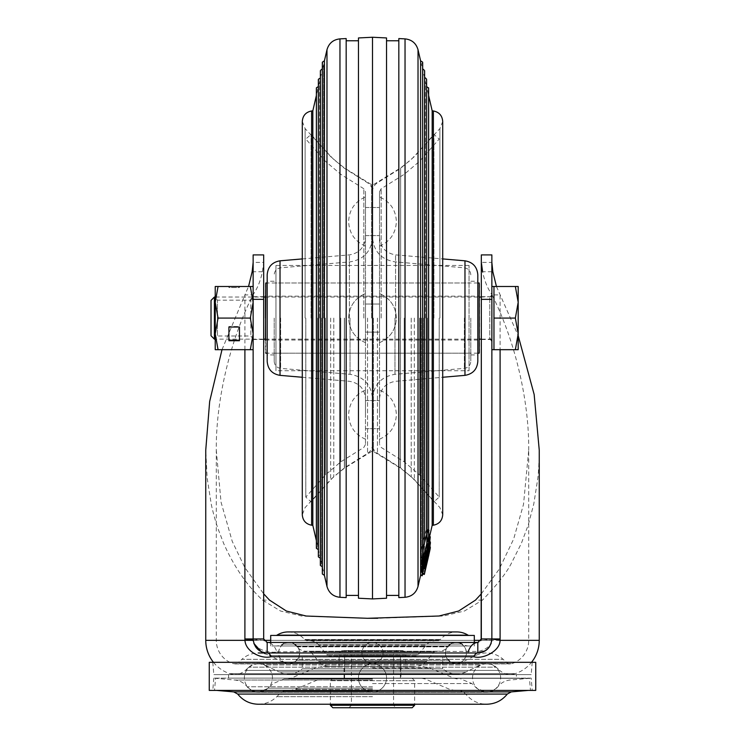 <?xml version="1.0" encoding="UTF-8"?>
<svg xmlns="http://www.w3.org/2000/svg" width="745" height="745" viewBox="0 0 745 745"><rect width="100%" height="100%" fill="white"/><g stroke="black" fill="none" stroke-linecap="round" stroke-linejoin="round"><path stroke-width="0.56" stroke-dasharray="3.73 2.79" d="M412.171 707.75L372.5 707.75L396.023 707.75L393.565 705.292L330.37 705.292M414.63 705.292L351.435 705.292L393.565 705.292L393.565 654.743L351.435 654.743L351.435 705.292L348.977 707.75L372.5 707.75L332.829 707.75M332.829 678.267L421.642 678.267L332.829 678.267L330.37 680.716L414.63 680.716L330.37 680.716L330.37 704.239M372.5 678.332L529.425 678.332L372.5 678.332M372.5 690.224L530.459 690.224L372.5 690.224M372.5 690.904L284.217 690.904L372.5 690.904M412.171 678.267L414.63 680.716L414.63 704.239M396.023 707.75L348.977 707.75M347.226 650.525A4.209 4.209 -90 0 1 351.435 654.743L393.565 654.743A4.209 4.209 90 0 1 397.774 650.525L347.226 650.525L397.774 650.525M343.361 650.525L401.639 650.525L343.361 650.525A4.209 4.209 -90 0 0 339.152 654.743L339.152 655.796L405.848 655.796L339.152 655.796L372.5 655.796L339.152 655.796L339.152 666.328L344.553 666.328L344.553 655.796L344.553 666.328L339.152 666.328M401.639 650.525A4.209 4.209 90 0 1 405.848 654.743L405.848 655.796L372.5 655.796L405.848 655.796L405.848 666.328L400.447 666.328L400.447 655.796L400.447 666.328L405.848 666.328M415.617 655.796L329.383 655.796L415.617 655.796A3.511 3.511 0 0 0 418.308 654.538L326.692 654.538A3.511 3.511 0 0 0 329.383 655.796M318.795 645.096L326.692 654.538L418.308 654.538L426.205 645.096L318.795 645.096L426.205 645.096A12.283 12.283 0 0 1 435.629 640.7L309.371 640.7A12.283 12.283 0 0 1 318.795 645.096M309.371 640.7L435.629 640.7M438.665 640.7L306.335 640.7L438.665 640.7A1.751 1.751 0 0 0 440.006 640.076L304.994 640.076A1.751 1.751 0 0 0 306.335 640.7M288.25 631.928A21.242 21.242 0 0 1 304.519 639.508L304.994 640.076L440.006 640.076L440.481 639.508L304.519 639.508L440.481 639.508A21.242 21.242 0 0 1 456.75 631.928M276.041 635.438L468.959 635.438L276.041 635.438M270.696 635.438L474.304 635.438M474.304 642.451L474.304 645.962L270.696 645.962L474.304 645.962M270.696 642.451L270.696 645.962M276.041 645.962L468.959 645.962L276.041 645.962A12.283 12.283 0 0 0 282.56 644.09A10.709 10.709 0 0 1 296.454 646.278L296.92 646.846A12.283 12.283 0 0 0 306.335 651.232L438.665 651.232L306.335 651.232M468.959 645.962A12.283 12.283 0 0 1 462.44 644.09A10.709 10.709 0 0 0 448.546 646.278L448.08 646.846A12.283 12.283 0 0 1 438.665 651.232M309.371 651.232L435.629 651.232L309.371 651.232A1.751 1.751 0 0 1 310.712 651.856L318.618 661.299A14.043 14.043 0 0 0 329.383 666.328L415.617 666.328L329.383 666.328M435.629 651.232A1.751 1.751 0 0 0 434.288 651.856L426.382 661.299A14.043 14.043 0 0 1 415.617 666.328M372.5 666.328L323.358 666.328L372.5 666.328M372.5 678.965L284.217 678.965L372.5 678.984M372.5 678.267L344.069 678.267L372.5 678.267M400.41 655.796L344.59 655.796L400.41 655.796L400.41 678.267L344.59 678.267L400.41 678.267M400.447 666.328L400.931 666.328L400.447 666.328M344.59 678.267L344.59 655.796M532.228 662.324L212.772 662.324L532.228 662.324L531.176 674.616L213.824 674.616L531.176 674.616M209.261 662.324L535.739 662.324M212.772 662.324L213.824 674.616M516.425 674.616L228.575 674.616L516.425 674.616L516.425 678.127L228.575 678.127L516.425 678.127M228.575 674.616L228.575 678.127M531.176 678.127L213.824 678.127L531.176 678.127L532.228 690.41L212.772 690.41L532.228 690.41M213.824 678.127L212.772 690.41M535.739 690.41L209.261 690.41M539.25 450.129C539.389 454.832 538.7 471.548 537.788 478.579L533.765 504.076L528.205 525.048L521.407 543.263L511.694 562.652C506.982 572.262 497.232 584.741 482.443 600.107L464.461 611.012L443.424 616.013L377.734 618.294M367.276 618.294L301.688 616.031L280.595 611.04L262.557 600.107C246.893 585.43 233.911 566.507 223.621 543.338L217.894 528.391C215.687 522.115 212.511 510.53 211.245 504.104L207.147 478.011L205.75 450.129M222.001 349.684L244.9 294.899L252.965 294.899L253.011 640.346C255.013 651.372 273.35 653.169 276.87 651.819C274.709 645.831 271.478 642.712 267.185 642.451L477.815 642.451M244.9 349.684L244.9 294.899L248.551 286.49M492.035 638.949L491.989 640.346L481.326 638.959L492.035 638.949L492.035 294.899C487.547 288.399 484.399 280.679 482.611 271.739L492.845 271.739M481.326 593.83L499.262 569.078L513.65 539.035L523.521 504.356L528.717 450.129L528.717 640.346A24.576 24.576 0 0 1 511.927 663.655A5.262 5.262 0 0 1 506.74 662.575L503.154 659.344A24.753 24.753 0 0 0 475.776 655.47L461.425 662.445A10.709 10.709 0 0 1 449.039 660.238A11.231 11.231 0 0 0 442.707 656.941L302.293 656.941L442.707 656.941L442.707 668.749L302.293 668.749L302.293 656.941A11.231 11.231 0 0 0 295.961 660.238L449.039 660.238L295.961 660.238A10.709 10.709 0 0 1 288.25 663.516L456.75 663.516L288.25 663.516A10.709 10.709 0 0 1 283.575 662.445L461.425 662.445L283.575 662.445L269.224 655.47L475.776 655.47L269.224 655.47A24.753 24.753 0 0 0 241.846 659.344L503.154 659.344L241.846 659.344L238.26 662.575L506.74 662.575L238.26 662.575A5.262 5.262 0 0 1 234.74 663.925L510.26 663.925L234.74 663.925A5.262 5.262 0 0 1 233.073 663.655L511.927 663.655L233.073 663.655A24.576 24.576 0 0 1 216.283 640.346L244.956 640.346M528.717 450.129C529.183 402.775 515.968 342.476 492.035 294.899L500.1 294.899L500.1 349.684M263.674 254.902L263.674 262.408L262.389 271.739C260.601 280.679 257.453 288.399 252.965 294.899C229.032 342.467 215.817 402.794 216.283 450.129L216.283 640.346L253.011 640.346L263.674 638.949M216.283 450.129L221.032 502.111L232.263 541.419L244.76 567.411L263.674 593.83M491.858 318.087L491.858 339.506L491.858 318.087M481.326 318.087L481.326 339.506L481.326 318.087M253.142 318.087L253.142 339.506L253.142 318.087M263.674 318.087L263.674 339.506L263.674 318.087M253.142 339.152L250.842 335.995L217.447 335.995L215.231 339.152L263.674 339.152L263.674 297.022L215.231 297.022L215.231 339.152L215.231 297.022L217.447 300.188L217.447 335.995L217.447 300.188L250.842 300.188L250.842 335.995L250.842 300.188L253.058 297.022L253.058 339.152L253.142 297.022L253.142 349.684L253.142 286.49L253.142 349.684L215.231 349.684L215.231 286.49L218.052 286.49L215.231 302.293L218.052 318.087L215.231 333.881L218.052 349.684M263.674 638.959L252.965 638.949M491.858 254.902L491.858 262.408L481.326 262.408M490.918 296.678L481.326 297.022L481.326 339.152L489.754 339.152L489.754 297.022L489.754 339.152M263.674 590.925L263.674 262.408L253.142 262.408L253.142 254.902M253.142 625.94L253.142 620.902M253.142 614.997L253.142 609.959M253.142 603.292L253.142 587.265M491.858 262.408L491.858 349.684M491.858 369.073L491.858 493.935M491.858 586.166L491.858 614.504M491.858 622.615L491.858 623.258M481.149 640.048L480.637 641.035M478.998 642.246L477.88 642.451M276.87 651.819L478.83 651.372C486.448 649.361 490.834 645.682 491.989 640.346L481.028 640.346M267.185 642.451L266.198 642.311M264.363 641.035L263.851 640.048M263.758 639.685L263.683 639.191M466.025 671.915A21.242 21.242 0 0 1 442.707 668.749L302.293 668.749A21.242 21.242 0 0 1 288.25 674.048L456.75 674.048L288.25 674.048A21.242 21.242 0 0 1 278.975 671.915L466.025 671.915L278.975 671.915L264.624 664.95L480.376 664.95L466.025 671.915M248.895 667.166A14.22 14.22 0 0 1 264.624 664.95L480.376 664.95A14.22 14.22 0 0 1 486.587 663.516L258.413 663.516L486.587 663.516A14.22 14.22 0 0 1 496.105 667.166L248.895 667.166L496.105 667.166L499.69 670.398L245.31 670.398L248.895 667.166M213.48 662.324A35.108 35.108 0 0 0 229.73 673.648L515.27 673.648A15.794 15.794 0 0 1 499.69 670.398L245.31 670.398A15.794 15.794 0 0 1 234.74 674.458L510.26 674.458L234.74 674.458A15.794 15.794 0 0 1 229.73 673.648L515.27 673.648A35.108 35.108 0 0 0 531.52 662.324M477.815 652.983L258.413 652.983M263.33 652.443L261.16 651.633M253.887 643.438L253.179 639.946M491.672 641.231L491.141 643.363M489.083 647.321L488.571 647.973M496.449 286.49L518.185 335.66M486.587 663.87A14.043 14.043 0 0 1 500.631 677.913A14.043 14.043 0 0 1 486.587 691.956A14.043 14.043 0 0 1 472.544 677.913A14.043 14.043 0 0 1 486.587 663.87M258.413 663.87A14.043 14.043 0 0 0 244.369 677.913A14.043 14.043 0 0 0 258.413 691.956A14.043 14.043 0 0 0 272.456 677.913A14.043 14.043 0 0 0 258.413 663.87M324.41 575.354L324.41 60.82M322.427 318.087L322.427 566.805L322.427 318.087M320.452 318.087L320.452 558.256L320.452 318.087M318.469 318.087L318.469 86.476L318.469 318.087M323.619 318.087L323.619 64.247L323.619 318.087M321.635 318.087L321.635 563.378L321.635 318.087M319.652 318.087L319.652 81.345L319.652 318.087M317.677 318.087L317.677 546.281L317.677 318.087M346.174 38.563L346.174 597.611M358.457 598.226L358.457 37.948M312.826 110.828L312.826 525.346M344.367 318.087L344.367 468.251L344.367 318.087M372.5 37.25L372.5 598.924M425.581 569.078L423.868 568.677L426.485 557.344L428.189 557.819L424.343 574.432L422.629 574.032L420.59 575.354L420.59 60.82M422.573 318.087L422.573 566.805L422.573 318.087M424.548 318.087L424.548 558.256L424.548 318.087M426.531 318.087L426.531 549.698L426.531 318.087M421.381 318.087L421.381 571.927L421.381 318.087M423.365 318.087L423.365 563.378L423.365 318.087M425.348 318.087L425.348 81.345L425.348 318.087M427.323 318.087L427.323 546.281L427.323 318.087M398.826 38.563L398.826 597.611M386.543 598.226L386.543 37.948M432.175 110.828L432.175 525.346M400.633 318.087L400.633 167.923L400.633 318.087M386.543 318.087L386.543 40.761L386.543 318.087M398.826 318.087L398.826 40.761L398.826 318.087M358.457 318.087L358.457 595.413L358.457 318.087M346.174 318.087L346.174 595.413L346.174 318.087M420.59 557.493L420.525 575.336L420.525 557.474L422.238 557.837L422.238 575.736M422.238 557.837C422.434 553.442 423.588 546.839 425.702 538.03C427.677 530.719 428.766 528.307 428.971 530.785L428.971 536.465M428.738 529.723L427.025 529.36L427.267 530.431C427.062 527.935 425.972 530.356 423.998 537.667C421.875 546.467 420.72 553.069 420.525 557.474C420.72 553.088 421.875 546.485 423.998 537.667C425.963 530.365 427.053 527.944 427.267 530.431L427.267 546.271L427.025 529.36L428.738 529.723L428.971 530.785L427.267 530.431L428.971 530.785M422.629 561.879L428.58 536.54L423.942 555.5L424.818 549.857L424.119 552.734L422.629 561.227L422.629 561.879L424.343 562.261L430.284 537.937L428.58 537.555M430.284 537.937L430.284 536.912L428.58 536.54M430.284 536.912L425.656 555.872L423.942 555.5M425.656 555.872L426.531 550.238L424.818 549.857M426.531 550.238L425.833 553.107L424.119 552.734M425.833 553.107L424.343 561.6L422.629 561.227M424.343 561.6L424.343 562.261M425.721 553.2L427.891 544.399L425.367 555.584L425.721 553.2L427.434 553.591L429.595 544.781L427.891 544.399L429.772 544.688L427.434 555.379L425.721 554.997L425.367 555.584L427.081 555.975L427.434 553.591M427.434 555.379L427.081 555.975L427.434 555.379M430.368 542.462L428.505 551.952L426.485 559.067L427.23 554.047L425.861 559.989L424.743 567.122L424.389 567.886L422.685 567.504L423.03 566.74C422.424 568.333 422.517 567.029 423.309 562.838L428.003 543.086C430.843 533.662 424.846 561.581 424.724 558.461L423.235 564.673L424.967 565.194L423.235 564.673L424.175 561.767L423.03 566.74L424.743 567.122C424.129 568.714 424.222 567.42 425.022 563.229L429.707 543.478C432.547 534.044 426.559 561.963 426.438 558.843L424.724 558.461L427.174 549.959L428.608 541.55L430.321 541.941M426.634 557.195L424.929 556.813M427.23 554.047L425.516 553.656M425.861 559.989L424.156 559.607L423.235 565.055L425.516 556.776L424.724 558.685L425.265 555.202L428.617 541.997L430.321 542.388M425.134 563.593L423.421 563.211M425.879 562.158L424.175 561.767M425.842 563.08L424.129 562.698M423.654 566.479L428.068 548.18L423.235 568.826L423.654 566.479L425.367 566.87L429.772 548.581L428.058 548.134L429.772 548.581L427.36 559.653L424.939 569.217L423.235 568.826L424.948 569.264L425.367 566.87M429.781 547.696L430.349 545.917L428.645 545.526L428.068 547.305L422.629 571.378L424.361 571.871L422.629 571.378L424.259 565.585C427.528 552.185 429.902 540.6 428.068 547.305L429.781 547.696L424.343 571.778L430.2 547.296M428.664 547.137L422.545 574.023L428.664 547.137L429.614 547.361M429.651 547.165L428.664 546.942M430.368 547.333L424.259 574.218L422.545 573.827M424.259 574.218L422.629 574.05L428.58 548.413L430.182 548.786M426.485 557.307L427.164 554.355L428.878 554.755L428.189 557.707L426.485 557.307L422.629 574.032L422.629 318.087L422.545 574.023M424.259 574.423L430.368 547.528M426.485 557.344L423.868 568.677M428.189 557.819L426.485 557.418M428.841 554.885L427.164 554.494L428.831 554.913M428.151 557.875L426.485 557.484M428.189 557.847L426.485 557.456M427.164 554.355L428.58 548.413M428.878 554.755L427.164 554.466M430.191 548.758L428.58 548.376L428.58 318.087L428.58 548.376L428.58 536.372L428.068 541.103C426.354 549.652 422.089 566.498 422.629 561.6M428.878 554.857L430.284 548.776M423.654 569.096L428.058 549.819L429.772 550.22L428.068 549.838L423.235 570.642L424.948 571.043L423.235 570.642L423.654 569.096L425.246 569.459M429.306 551.961L427.593 551.57M429.781 550.685L428.068 550.285L422.629 573.212M423.709 568.025L428.654 547.24L430.368 547.631M426.783 552.632L426.093 557.064L426.783 552.632L428.375 553.004M427.695 555.91L426.093 555.546M427.351 557.353L426.093 557.064M428.487 554.541L426.783 554.15M427.146 555.845L425.721 555.519L428.068 544.791L425.367 556.152L425.721 555.519L425.367 556.152L427.081 556.543M428.571 549.074L427.369 548.804M429.241 546.467L427.891 546.159M429.66 545.144L428.068 544.791L427.695 545.526L429.409 545.908M423.533 562.233L424.129 559.57L425.395 559.849M425.879 560.491L424.175 560.1M424.939 565.446L423.235 565.055L424.957 565.222M425.414 562.605L424.156 562.326M427.23 557.167L425.516 556.776M426.634 559.029L425.665 558.899M426.55 555.491L425.265 555.202C427.118 545.61 430.07 536.223 428.003 546.485L423.309 566.153C422.517 568.696 422.424 568.212 423.03 564.71M425.004 558.825L423.654 558.527L428.021 539.073L429.735 539.454M429.595 539.641L428.068 539.296L425.646 547.584L423.235 559.15L423.654 558.527L423.235 559.15L424.939 559.542M429.781 541.485L428.068 541.103M365.478 332.13L372.5 332.13L372.5 304.044L372.5 332.13L372.5 304.044L372.5 332.13L372.5 304.044L372.5 332.13L372.5 304.044L372.5 332.13L365.478 332.13L365.478 304.044L372.5 304.044L365.478 304.044L365.478 332.13L365.478 191.726L365.478 444.448L365.478 293.511L365.478 342.663L365.478 318.087L365.478 332.13L379.522 332.13L372.5 332.13L379.522 332.13L379.522 304.044L372.5 304.044L379.522 304.044L379.522 332.13L379.522 191.726L379.522 444.448L379.522 293.511L379.522 342.663L379.522 318.087L379.522 332.13L365.478 332.13M372.5 221.554L372.5 207.51L372.5 221.554M365.478 221.554L365.478 196.978L365.478 221.554M372.5 414.63L372.5 400.587L372.5 414.63M365.478 414.63L365.478 390.054L365.478 414.63M372.5 318.087L372.5 444.448L372.5 318.087M274.207 318.087L274.207 361.362L274.207 318.087M267.185 274.812L267.185 361.362M311.065 318.087L311.065 134.407L311.065 318.087M305.804 318.087L305.804 497.12L305.804 318.087M267.185 318.087L267.185 354.946L267.185 318.087M379.522 221.554L379.522 196.978L379.522 221.554M379.522 414.63L379.522 390.054L379.522 414.63M470.793 318.087L470.793 361.362L470.793 318.087M477.815 361.362L477.815 274.812M433.935 318.087L433.935 134.407L433.935 318.087M439.196 318.087L439.196 497.12L439.196 318.087M477.815 318.087L477.815 354.946L477.815 318.087M469.033 370.749L469.033 265.434L469.033 370.749L275.967 370.749L275.967 265.434L275.967 370.749M469.033 265.434L275.967 265.434M469.033 282.979L469.033 353.195L469.033 282.979L275.967 282.979L275.967 353.195L275.967 282.979M469.033 353.195L275.967 353.195M379.522 318.087L379.522 293.511L379.522 318.087M365.478 318.087L365.478 293.511L365.478 318.087M491.858 329.672L491.858 294.918L491.858 329.672M515.363 286.49L518.185 286.49L518.185 302.293L515.363 286.49L493.963 286.49L493.963 349.684L493.963 333.881L493.963 349.684L515.363 349.684L518.185 333.881L518.185 349.684L515.363 349.684M211.021 335.762L211.021 300.412M214.402 339.152L214.402 297.022M493.963 302.293L493.963 333.881L493.963 302.293M518.185 302.293L518.185 333.881L515.363 318.087L518.185 302.293M493.963 318.087L515.363 318.087M239.452 340.726L228.92 340.726L228.92 327.046L239.452 327.046L239.452 340.726L239.452 340.195L228.92 340.195L228.92 326.515L239.452 326.515L239.452 340.726M250.32 349.684L253.142 333.881L250.32 318.087L218.052 318.087M250.32 318.087L253.142 302.293L250.32 286.49L218.052 286.49M228.92 286.49L239.452 286.49L228.92 286.49L228.92 287.542L239.452 287.542L239.452 286.49L239.452 287.542L228.92 287.542L228.92 286.49M250.32 286.49L253.142 286.49M228.92 327.046L228.92 326.515L228.92 327.046L228.92 326.515L239.452 326.515L239.452 327.046M228.92 340.195L228.92 340.726L228.92 340.195M479.566 352.841L479.566 283.333M479.566 340.381L479.221 318.087L479.221 340.027L265.779 340.027L265.779 318.087L265.434 340.381L265.434 318.087L265.434 352.841M265.434 283.333L265.434 318.087L265.434 295.793L265.779 318.087L265.779 296.147L479.221 296.147L479.221 353.195M372.5 680.008L234.787 680.008L372.5 680.008M372.5 686.769L247.154 686.769L372.5 686.769M511.247 691.9L233.753 691.9M507.289 694.07L237.711 694.07M372.5 696.659L276.823 696.659L372.5 696.659M372.5 692.021L463.502 692.021L372.5 692.021M372.5 689.404L295.104 689.404L372.5 689.404M405.848 654.743L339.152 654.743L405.848 654.743M276.972 635.168L468.028 635.168M282.56 644.09L462.44 644.09L282.56 644.09M296.454 646.278L448.546 646.278L296.454 646.278M296.92 646.846L448.08 646.846L296.92 646.846M434.288 651.856L310.712 651.856L434.288 651.856M426.382 661.299L318.618 661.299L426.382 661.299M372.5 667.986L429.837 667.986L372.5 667.986M372.5 678.416L290.466 678.416L372.5 678.416M372.5 683.547L471.902 683.547L372.5 683.547M372.5 688.184L268.423 688.184L372.5 688.184M539.25 640.346L205.75 640.346M253.216 640.346L263.972 640.346M270.696 640.346L474.304 640.346M252.155 271.739L262.389 271.739M482.443 600.107L475.496 600.107M262.557 600.107L269.504 600.107M455.893 642.451A10.532 10.421 -90 0 1 466.314 652.983A10.532 10.421 -90 0 1 455.893 663.516A10.532 10.421 -90 0 1 445.473 652.983A10.532 10.421 -90 0 1 455.893 642.451A10.532 10.532 0 0 0 445.361 652.983A10.532 10.532 0 0 0 455.893 663.516A10.532 10.532 0 0 0 466.426 652.983A10.532 10.532 0 0 0 455.893 642.451M289.107 642.451A10.532 10.421 90 0 0 278.686 652.983A10.532 10.421 90 0 0 289.107 663.516A10.532 10.421 90 0 0 299.527 652.983A10.532 10.421 90 0 0 289.107 642.451A10.532 10.532 0 0 0 278.574 652.983A10.532 10.532 0 0 0 289.107 663.516A10.532 10.532 0 0 0 299.639 652.983A10.532 10.532 0 0 0 289.107 642.451M371.569 318.087L371.569 184.983L371.569 318.087M373.431 318.087L373.431 451.191L373.431 318.087M322.371 318.087L322.371 62.152L322.371 318.087M320.387 318.087L320.387 565.474L320.387 318.087M318.404 318.087L318.404 79.249L318.404 318.087M316.42 318.087L316.42 548.376L316.42 318.087M305.096 318.087L305.096 128.587L305.096 318.087M333.797 318.087L333.797 476.614L333.797 318.087M311.615 110.968L311.615 525.206M326.981 49.729L326.981 586.445M339.962 38.88L339.962 597.294M426.596 542.779L426.596 318.087L426.596 542.779M428.58 536.372L428.58 548.376L426.531 549.698L425.348 554.829L426.596 556.925L424.548 558.256L423.365 563.378L424.613 565.474L422.573 566.805L421.381 571.927L422.629 574.023M439.904 318.087L439.904 128.587L439.904 318.087M411.203 318.087L411.203 476.614L411.203 318.087M433.385 110.968L433.385 525.206M418.019 49.729L418.019 586.445M405.038 38.88L405.038 597.294M426.596 79.249L426.596 318.087L426.596 79.249M422.629 62.152L422.629 318.087L422.629 62.152M424.613 70.701L424.613 318.087L424.613 70.701M428.58 87.798L428.58 318.087L428.58 87.798M426.159 552.837L424.445 552.455M429.409 547.109L427.695 546.718M425.963 565.976L425.227 565.809M344.488 318.087L344.488 467.823L344.488 318.087M330.65 318.087L330.65 479.566L330.65 318.087M367.555 318.087L367.555 453.379L367.555 318.087M350.029 318.087L350.029 374.307L350.029 318.087M280.632 318.087L280.632 368.365L280.632 318.087M349.424 318.087L349.424 254.874L349.424 318.087M280.027 375.359L280.027 260.815M363.83 318.087L363.83 188.746L363.83 318.087M340.763 318.087L340.763 461.872L340.763 318.087M325.388 318.087L325.388 474.928L325.388 318.087M400.512 318.087L400.512 467.823L400.512 318.087M414.35 318.087L414.35 479.566L414.35 318.087M377.445 318.087L377.445 453.379L377.445 318.087M394.971 318.087L394.971 374.307L394.971 318.087M464.368 318.087L464.368 368.365L464.368 318.087M395.576 318.087L395.576 254.874L395.576 318.087M464.973 260.815L464.973 375.359M381.17 318.087L381.17 188.746L381.17 318.087M404.237 318.087L404.237 461.872L404.237 318.087M419.612 318.087L419.612 474.928L419.612 318.087M265.779 353.195L265.779 282.979M479.221 282.979L479.221 318.087L479.566 295.793M216.693 690.41L214.541 690.224L215.575 678.332L234.787 680.008C239.853 680.539 243.978 682.793 247.154 686.769C250.05 690.354 253.803 692.198 258.413 692.301L486.587 692.301C491.197 692.198 494.95 690.354 497.846 686.769C501.022 682.793 505.147 680.539 510.213 680.008L529.425 678.332L530.459 690.224L528.307 690.41M284.217 690.904L281.498 692.021L276.823 696.659C271.683 701.613 265.546 704.137 258.413 704.239L486.587 704.239C479.454 704.137 473.317 701.613 468.177 696.659L463.502 692.021L460.783 690.904M323.358 678.267L319.801 678.984L295.104 689.404L287.728 690.904M421.642 678.267L425.199 678.984L449.896 689.404L457.272 690.904M456.75 642.451L288.25 642.451L456.75 642.451M457.272 678.965L454.534 678.416L429.837 667.986L421.642 666.328M287.728 678.965L290.466 678.416L315.163 667.986L323.358 666.328M284.217 678.965L273.098 683.547L268.423 688.184L258.413 692.301L486.587 692.301L476.577 688.184L471.902 683.547L460.783 678.965M344.069 678.267L344.069 666.328M400.931 666.328L400.931 678.267M491.858 296.678L481.326 296.678M491.858 339.506L481.326 339.506M263.674 296.678L253.142 296.678M263.674 339.506L253.142 339.506M263.674 638.884L263.674 630.736M263.674 620.408L263.674 606.076M253.281 640.896L253.84 643.326M255.917 647.321L256.42 647.964M262.175 652.061L262.948 652.331M491.858 614.374L491.858 606.858M491.858 592.275L491.858 582.068M491.858 543.235L491.858 286.49M253.142 626.647L253.142 624.273M253.142 623.556L253.142 619.765M253.142 611.319L253.142 603.618M253.142 581.184L253.142 574.367M253.142 552.278L253.142 262.408M386.543 677.913A14.043 14.043 0 0 0 372.5 663.87A14.043 14.043 0 0 0 358.457 677.913A14.043 14.043 0 0 0 372.5 691.956A14.043 14.043 0 0 0 386.543 677.913A14.043 14.043 0 0 0 372.5 663.87A14.043 14.043 0 0 0 358.457 677.913A14.043 14.043 0 0 0 372.5 691.956A14.043 14.043 0 0 0 386.543 677.913M383.032 652.983A10.532 10.532 0 0 0 372.5 642.451A10.532 10.532 0 0 0 361.968 652.983A10.532 10.532 0 0 0 372.5 663.516A10.532 10.532 0 0 0 383.032 652.983A10.532 10.532 0 0 0 372.5 642.451A10.532 10.532 0 0 0 361.968 652.983A10.532 10.532 0 0 0 372.5 663.516A10.532 10.532 0 0 0 383.032 652.983M442.707 121.435L439.904 128.587L411.203 159.57L400.633 167.923L372.5 185.254L344.367 167.923L333.797 159.57L305.096 128.587L302.293 121.435L302.293 514.739L305.096 507.587L333.797 476.614L344.367 468.251L372.5 450.921L400.633 468.251L411.203 476.614L439.904 507.587L442.707 514.739M322.324 69.36L323.619 64.247L322.324 62.552L322.324 573.622L323.619 571.927L322.324 566.815M320.341 77.908L321.635 72.796L320.341 71.101L320.341 565.073L321.635 563.378L320.341 558.266M318.357 86.457L319.652 81.345L318.357 79.65L318.357 556.524L319.652 554.829L318.357 549.717M316.374 540.684L317.677 546.281L316.374 547.975L316.374 88.199L317.677 89.894L316.374 95.49M422.676 62.552L421.381 64.247L422.676 69.36L422.676 553.181M424.659 77.908L423.365 72.796L424.659 71.101L424.659 542.425M426.643 86.457L425.348 81.345L426.643 79.65L426.643 534.612M428.58 548.376L428.626 88.199L427.323 89.894L428.626 95.49M429.567 536.596L427.323 546.281L428.626 547.975L428.626 529.751M379.522 237.385C380.36 247.349 385.714 253.179 395.576 254.874L442.707 258.915L442.707 377.268L395.576 381.3C385.714 382.995 380.36 388.825 379.522 398.789M422.806 573.278L428.971 546.662L427.267 546.271L420.59 575.354M425.404 555.77L427.118 556.152M426.485 559.067L424.771 558.685M428.03 544.139L429.744 544.521M428.04 544.642L429.744 545.023M423.262 565.185L424.967 565.567M424.771 558.871L426.475 559.262M425.404 556.301L427.108 556.692M423.281 559.374L424.985 559.765M365.478 235.588L379.522 235.588L365.478 235.588M365.478 400.587L379.522 400.587L365.478 400.587M379.522 191.726L381.17 188.746L404.237 174.302L419.612 161.255L439.196 139.054L433.935 134.407L414.35 156.608L400.512 168.351L377.445 182.795C374.26 184.928 372.612 187.898 372.5 191.726C372.388 187.898 370.74 184.928 367.555 182.795L344.488 168.351L330.65 156.608L311.065 134.407L305.804 139.054L325.388 161.255L340.763 174.302L363.83 188.746L365.478 191.726M365.478 444.448L363.83 447.428L340.763 461.872L325.388 474.928L305.804 497.12L311.065 501.767L330.65 479.566L344.488 467.823L367.555 453.379C370.74 451.247 372.388 448.276 372.5 444.448C372.612 448.276 374.26 451.247 377.445 453.379L400.512 467.823L414.35 479.566L433.935 501.767L439.196 497.12L419.612 474.928L404.237 461.872L381.17 447.428L379.522 444.448M274.207 361.362C274.542 365.357 276.684 367.685 280.632 368.365L350.029 374.307C363.83 376.672 371.317 384.839 372.5 398.789C373.683 384.839 381.17 376.672 394.971 374.307L464.368 368.365C468.316 367.685 470.458 365.357 470.793 361.362M470.793 274.812C470.458 270.826 468.316 268.489 464.368 267.818L394.971 261.868C381.17 259.502 373.683 251.344 372.5 237.385C371.317 251.344 363.83 259.502 350.029 261.868L280.632 267.818C276.684 268.489 274.542 270.826 274.207 274.812M302.293 258.915L349.424 254.874C359.286 253.179 364.64 247.349 365.478 237.385M274.207 281.228L267.185 281.228M302.293 377.268L349.424 381.3C359.286 382.995 364.64 388.825 365.478 398.789M274.207 354.946L267.185 354.946M365.478 428.664L379.522 428.664L365.478 428.664M365.478 207.51L379.522 207.51L365.478 207.51M470.793 281.228L477.815 281.228M470.793 354.946L477.815 354.946M379.522 439.196C390.194 434.475 395.809 426.289 396.368 414.63C395.809 402.961 390.194 394.776 379.522 390.054M365.478 439.196C354.806 434.475 349.191 426.289 348.632 414.63C349.191 402.961 354.806 394.776 365.478 390.054M379.522 246.12C390.194 241.399 395.809 233.213 396.368 221.554C395.809 209.885 390.194 201.699 379.522 196.978M365.478 246.12C354.806 241.399 349.191 233.213 348.632 221.554C349.191 209.885 354.806 201.699 365.478 196.978M379.522 342.663C390.194 337.941 395.809 329.746 396.368 318.087C395.809 306.428 390.194 298.233 379.522 293.511C390.194 298.233 395.809 306.428 396.368 318.087C395.809 329.746 390.194 337.941 379.522 342.663M365.478 342.663C354.806 337.941 349.191 329.746 348.632 318.087C349.191 306.428 354.806 298.233 365.478 293.511C354.806 298.233 349.191 306.428 348.632 318.087C349.191 329.746 354.806 337.941 365.478 342.663M379.522 304.044L365.478 304.044L379.522 304.044M265.434 339.152L479.566 339.152M265.434 297.022L479.566 297.022M477.815 353.195L267.185 353.195M477.815 282.979L267.185 282.979"/><path stroke-width="1.12" d="M330.37 705.292L414.63 705.292L412.171 707.75L332.829 707.75L330.37 705.292L330.37 704.239M414.63 705.292L414.63 704.239M468.028 635.168A21.242 21.242 0 0 0 456.75 631.928L288.25 631.928A21.242 21.242 0 0 0 276.972 635.168L468.028 635.168A1.751 1.751 0 0 0 468.959 635.438M276.041 635.438A1.751 1.751 0 0 0 276.972 635.168M474.304 642.451L474.304 635.438L270.696 635.438L270.696 642.451M535.739 662.324L209.261 662.324L209.261 690.41L535.739 690.41L535.739 662.324M518.185 335.66L534.146 394.431L539.25 450.129L539.25 640.346A35.108 35.108 0 0 1 531.52 662.324M222.001 349.684L209.662 401.481L205.75 450.129L205.75 640.346A35.108 35.108 0 0 0 213.48 662.324M377.734 618.294L367.276 618.294M253.179 639.946L253.151 639.35L244.956 640.346L244.9 638.949L244.9 349.684M263.674 593.83L269.504 600.107L286.406 611.04L306.158 616.031L367.443 618.294L438.945 616.013L458.65 611.012L475.496 600.107L481.326 593.83M244.9 638.949L253.142 638.949L253.142 634.954M253.142 254.902L263.674 254.902L253.142 254.902L253.142 638.949C254.11 647.601 258.785 652.285 267.185 652.983L477.815 652.983L477.815 642.451L267.185 642.451L267.185 652.983A7.022 4.377 -90 0 1 271.059 656.727C261.43 659.278 245.543 651.633 244.956 640.346L253.216 640.346M491.858 254.902L481.326 254.902L491.858 254.902L491.858 299.35L481.326 299.35L481.326 638.949L477.815 642.451C473.503 642.712 470.281 645.831 468.13 651.819M482.611 271.739L481.326 262.408L481.326 254.902L481.326 299.35M263.683 639.191L263.674 254.902M267.185 642.451L263.674 638.959L263.674 339.152L265.434 339.152M265.434 297.022L263.674 297.022L263.674 262.417M479.566 339.152L481.326 339.152L481.149 640.048M491.858 369.073L491.858 349.684L493.963 349.684L493.963 286.49L491.858 286.49L491.858 262.408L492.845 271.739L496.449 286.49M481.326 262.408L481.326 297.022L479.566 297.022M248.551 286.49L252.155 271.739L253.142 262.408L253.142 297.022M253.142 626.647L253.142 625.94M253.142 620.902L253.142 614.997M253.142 609.959L253.142 603.292M253.142 587.265L253.142 349.684L215.231 349.684L215.231 333.881L218.052 349.684M263.674 638.949L253.142 638.949L253.142 634.87M485.451 650.73L477.815 652.983C486.215 652.285 490.89 647.601 491.858 638.949L481.326 638.949M500.1 349.684L500.1 638.949L491.858 638.949L491.858 299.35M491.858 493.935L491.858 586.166M491.858 614.504L491.858 622.615M491.672 641.231L491.858 638.949L500.044 640.346C500.118 651.326 482.481 659.558 473.941 656.727L271.059 656.727M477.815 652.983A7.022 4.377 -90 0 0 473.941 656.727M258.413 652.983L267.185 652.983L263.33 652.443M261.16 651.633L253.887 643.438M491.141 643.363L489.083 647.321M488.571 647.973L485.898 650.422M500.1 638.949L500.044 640.346L539.25 640.346M324.41 575.354L322.371 574.023L322.371 318.087L322.324 573.622L322.324 62.552L322.371 318.087L322.371 62.152L324.41 60.82L324.41 575.354L326.981 586.445L326.981 49.729C328.899 43.229 333.22 39.615 339.962 38.88L346.174 38.563L346.174 597.611L339.962 597.294L339.962 38.88M311.615 525.206C305.869 524.07 302.759 520.587 302.293 514.739L302.293 121.435C302.759 115.587 305.869 112.104 311.615 110.968L311.615 525.206L312.826 525.346L312.826 110.828L316.374 95.49M358.457 37.948L358.457 598.226L372.5 598.924L372.5 37.25L358.457 37.948M422.815 573.278L422.629 62.152L420.59 60.82L420.59 575.354L418.019 586.445L418.019 49.729C416.101 43.229 411.78 39.615 405.038 38.88L398.826 38.563L398.826 597.611L405.038 597.294L405.038 38.88M432.175 110.828L433.385 110.968L433.385 525.206L432.175 525.346L432.175 110.828L428.626 95.49M372.5 37.25L386.543 37.948L386.543 598.226L372.5 598.924M420.59 575.354L422.238 575.736L422.238 557.837L420.525 557.474M428.971 536.465L428.626 529.704M428.971 530.785C428.775 528.298 427.686 530.71 425.702 538.03C423.588 546.821 422.434 553.423 422.238 557.837M429.716 541.801L430.368 542.462M430.2 547.296L429.912 545.815M430.349 547.631L429.614 547.361M430.368 547.528L429.651 547.165M430.182 548.786L428.841 554.885M428.878 554.923L428.151 557.875M428.189 557.847L424.343 574.451L422.629 574.06L422.806 573.278L422.238 575.736M425.367 569.487L429.772 550.238L425.246 569.459M422.638 573.231L424.352 573.631L429.781 550.685L424.343 573.603L422.629 573.203L423.709 568.025M429.595 547.454L430.368 547.631L429.781 550.685M427.807 555.938L428.487 553.023L427.695 555.91M429.073 549.186L429.409 545.908L427.081 556.543L429.073 549.186L428.571 549.074M429.409 545.908L429.66 545.144M423.03 564.71L424.743 565.101L425.842 559.951L425.134 565.259L427.23 557.167L426.438 559.076L426.978 555.593C428.831 546.001 431.783 536.614 429.707 546.877L425.022 566.545C424.222 569.087 424.129 568.603 424.743 565.101L424.399 568.174L422.685 567.792L423.533 562.233M426.634 559.029L425.665 558.899M426.55 555.491L430.321 542.388L429.632 542.23M427.081 556.543L427.146 555.845M424.939 559.542L429.772 539.678L425.004 558.825M422.825 559.644L424.538 560.035L424.426 562.428L422.722 562.047L422.825 559.644L428.58 536.372L428.58 318.087L428.58 536.372L430.284 536.763L429.781 541.485C428.068 550.034 423.803 566.88 424.343 561.981L422.629 561.6M424.538 560.035L430.284 536.763M267.185 361.362L267.185 274.812C267.855 266.831 272.139 262.175 280.027 260.815L280.027 375.359C272.139 374.009 267.855 369.343 267.185 361.362M464.973 260.815C472.861 262.175 477.145 266.831 477.815 274.812L477.815 361.362C477.145 369.343 472.861 374.009 464.973 375.359L464.973 260.815L442.707 258.915L442.707 121.435L442.707 514.739C442.241 520.587 439.131 524.07 433.385 525.206M214.402 339.152L214.402 297.022L211.021 300.412L211.021 335.762L214.402 339.152L215.231 339.152M518.185 302.293L518.185 286.49L515.363 286.49L518.185 302.293L518.185 333.881L515.363 349.684L518.185 349.684L518.185 333.881L515.363 318.087L518.185 302.293M493.963 286.49L515.363 286.49M493.963 318.087L515.363 318.087M493.963 349.684L515.363 349.684M253.142 286.49L215.231 286.49L215.231 333.881L218.052 318.087L250.32 318.087L253.142 333.881L250.32 349.684M239.452 340.726L239.452 327.046L228.92 327.046L228.92 340.726L239.452 340.726M218.052 286.49L215.231 302.293L218.052 318.087M250.32 286.49L253.142 302.293L250.32 318.087M228.92 327.046L228.92 340.195L239.452 340.195L239.452 327.046M479.221 282.979L479.221 353.195L479.221 282.979L477.815 282.979M267.185 282.979L265.779 282.979L265.434 340.381M265.434 295.793L265.434 318.087L265.779 282.979M216.693 690.41L233.753 691.9L511.247 691.9L528.307 690.41M233.753 691.9L237.711 694.07L507.289 694.07L511.247 691.9M205.75 640.346L244.956 640.346M263.972 640.346L270.696 640.346M474.304 640.346L481.028 640.346M263.674 299.35L253.142 299.35M322.427 566.805L320.387 565.474L320.387 318.087L320.341 565.073L320.387 70.701C321.589 69.238 322.268 68.791 322.427 69.378M320.452 558.256L318.404 556.925L318.404 318.087L318.357 556.524L318.357 79.65L318.404 318.087L318.404 79.249L320.452 77.927M318.469 549.698L316.42 548.376L316.42 318.087L316.374 547.975L316.374 88.199L316.42 318.087L316.42 87.798L318.469 86.476M422.676 69.36L422.629 574.023M424.613 318.087L424.613 70.701L424.613 318.087M426.596 318.087L426.596 79.249L426.596 318.087M428.58 318.087L428.58 87.798L428.58 318.087M425.963 565.986L425.227 565.809M237.711 694.07C243.038 700.654 249.938 704.053 258.413 704.239L486.587 704.239C495.062 704.053 501.962 700.654 507.289 694.07M456.75 631.928L288.25 631.928M263.674 630.736L263.674 620.408M263.674 606.076L263.674 590.925M253.151 639.35L253.281 640.896M253.84 643.326L255.917 647.321M256.42 647.964L259.083 650.413M259.502 650.692L262.175 652.061M262.948 652.331L266.719 652.983M491.858 623.258L491.858 614.374M491.858 606.858L491.858 592.275M491.858 582.068L491.858 543.235M253.142 624.273L253.142 623.556M253.142 619.765L253.142 611.319M253.142 603.618L253.142 581.184M253.142 574.367L253.142 552.278M346.174 40.761L358.457 40.761M311.615 110.968L312.826 110.828M324.41 60.82L326.981 49.729M422.676 62.552L422.676 553.181M422.573 69.378C422.732 68.791 423.411 69.238 424.613 70.701L424.659 542.425M424.548 77.927C424.762 77.368 425.442 77.806 426.596 79.249L426.643 534.612M426.531 86.476L428.626 88.199L428.626 529.751M398.826 595.413L386.543 595.413M464.973 375.359L442.707 377.268L442.707 514.739M418.019 586.445C416.101 592.946 411.78 596.568 405.038 597.294M432.175 525.346L429.567 536.596M420.59 60.82L418.019 49.729M433.385 110.968C439.131 112.104 442.241 115.587 442.707 121.435M398.826 40.761L386.543 40.761M312.826 525.346L316.374 540.684M326.981 586.445C328.899 592.946 333.22 596.568 339.962 597.294M346.174 595.413L358.457 595.413M424.771 558.871L426.475 559.262M280.027 375.359L302.293 377.268M280.027 260.815L302.293 258.915M490.918 296.678L491.858 294.918M214.402 297.022L215.231 297.022M489.754 339.152C490.089 338.547 490.797 339.254 491.858 341.257M479.221 353.195L477.815 353.195M267.185 353.195L265.779 353.195"/></g></svg>
